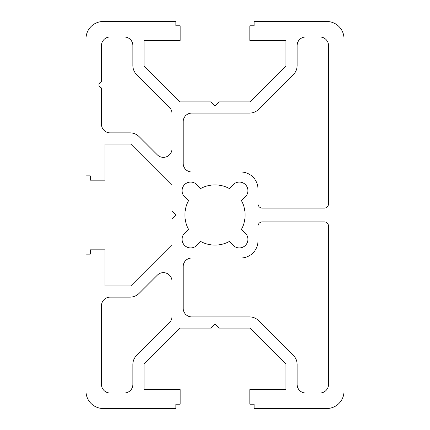 <?xml version="1.0" encoding="UTF-8"?>
<svg xmlns="http://www.w3.org/2000/svg" width="430" height="430" viewBox="0 0 430 430"><rect width="100%" height="100%" fill="white"/><g stroke="black" fill="none" stroke-linecap="round" stroke-linejoin="round"><path stroke-width="0.64" d="M245.406 196.757A8.6 8.6 0 0 0 242.617 182.728A8.6 8.6 0 0 0 233.243 184.594L229.314 188.523A30.1 30.1 0 0 0 200.686 188.523L196.757 184.594A8.6 8.6 0 0 0 184.594 184.594A8.6 8.6 0 0 0 184.594 196.757L188.523 200.686A30.1 30.1 0 0 0 188.523 229.314L184.594 233.243A8.6 8.6 0 0 0 184.594 245.406A8.6 8.6 0 0 0 196.757 245.406L200.686 241.477A30.1 30.1 0 0 0 229.314 241.477L233.243 245.406A8.6 8.6 0 0 0 247.922 239.322A8.6 8.6 0 0 0 245.406 233.243L241.477 229.314A30.1 30.1 0 0 0 241.477 200.686L245.406 196.757M344 38.7A17.2 17.2 0 0 0 326.8 21.5L254.13 21.5L254.13 25.8L249.83 25.8L249.83 40.42L285.95 40.42L285.95 66.22L250.26 101.91L219.3 101.91L215 106.21L210.7 101.91L179.74 101.91L144.05 66.22L144.05 40.42L180.17 40.42L180.17 25.8L175.87 25.8L175.87 21.5L103.2 21.5A17.2 17.2 0 0 0 86 38.7L86 175.87L90.3 175.87L90.3 180.17L104.92 180.17L104.92 144.05L130.72 144.05L172 185.33L172 210.7L176.3 215L172 219.3L172 244.67L130.72 285.95L104.92 285.95L104.92 249.83L90.3 249.83L90.3 254.13L86 254.13L86 391.3A17.2 17.2 0 0 0 103.2 408.5L175.87 408.5L175.87 404.2L180.17 404.2L180.17 389.58L144.05 389.58L144.05 363.78L179.74 328.09L210.7 328.09L215 323.79L219.3 328.09L250.26 328.09L285.95 363.78L285.95 389.58L249.83 389.58L249.83 404.2L254.13 404.2L254.13 408.5L326.8 408.5A17.2 17.2 0 0 0 344 391.3L344 38.7M169.479 322.538A8.6 8.6 0 0 0 172 316.458L172 281.241A8.6 8.6 0 0 0 157.321 275.162L139.132 293.351A12.9 12.9 0 0 1 130.005 297.13L110.08 297.13A8.6 8.6 0 0 0 101.48 305.73L101.48 384.42A8.6 8.6 0 0 0 110.08 393.02L124.27 393.02A8.6 8.6 0 0 0 132.87 384.42L132.87 364.495A12.9 12.9 0 0 1 136.649 355.368L169.479 322.538M132.87 45.58A8.6 8.6 0 0 0 124.27 36.98L110.08 36.98A8.6 8.6 0 0 0 101.48 45.58L101.48 81.947A3.01 3.01 0 0 0 101.48 87.903L101.48 124.27A8.6 8.6 0 0 0 110.08 132.87L130.005 132.87A12.9 12.9 0 0 1 139.132 136.649L157.321 154.838A8.6 8.6 0 0 0 172 148.758L172 113.541A8.6 8.6 0 0 0 169.479 107.462L136.649 74.632A12.9 12.9 0 0 1 132.87 65.505L132.87 45.58M262.3 221.88A4.3 4.3 0 0 0 258 226.18L258 240.8A17.2 17.2 0 0 1 240.8 258L191.78 258A8.6 8.6 0 0 0 183.18 266.6L183.18 308.31A8.6 8.6 0 0 0 191.78 316.91L249.545 316.91A12.9 12.9 0 0 1 258.672 320.689L293.351 355.368A12.9 12.9 0 0 1 297.13 364.495L297.13 384.42A8.6 8.6 0 0 0 305.73 393.02L319.92 393.02A8.6 8.6 0 0 0 328.52 384.42L328.52 226.18A4.3 4.3 0 0 0 324.22 221.88L262.3 221.88M240.8 172A17.2 17.2 0 0 1 258 189.2L258 203.82A4.3 4.3 0 0 0 262.3 208.12L324.22 208.12A4.3 4.3 0 0 0 328.52 203.82L328.52 45.58A8.6 8.6 0 0 0 319.92 36.98L305.73 36.98A8.6 8.6 0 0 0 297.13 45.58L297.13 65.505A12.9 12.9 0 0 1 293.351 74.632L258.672 109.311A12.9 12.9 0 0 1 249.545 113.09L191.78 113.09A8.6 8.6 0 0 0 183.18 121.69L183.18 163.4A8.6 8.6 0 0 0 191.78 172L240.8 172"/></g></svg>
